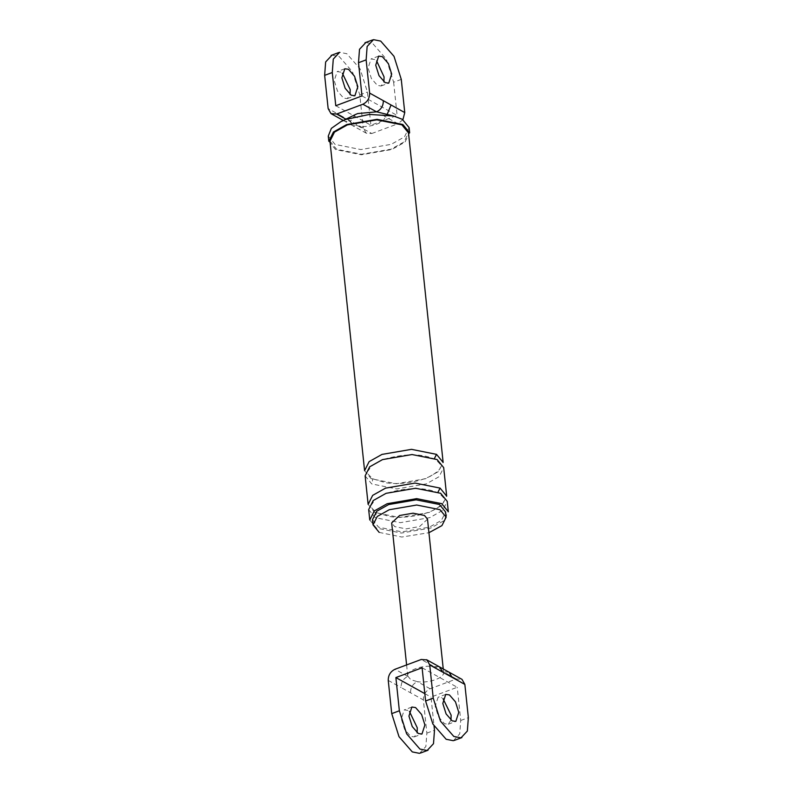 <?xml version="1.0" encoding="UTF-8"?>
<svg xmlns="http://www.w3.org/2000/svg" width="793" height="793" viewBox="0 0 793 793"><rect width="100%" height="100%" fill="white"/><g stroke="black" fill="none" stroke-linecap="round" stroke-linejoin="round"><path stroke-width="0.59" stroke-dasharray="3.96 2.97" d="M422.104 667.775L457.234 687.273L431.005 697.067L434.058 726.15M424.82 693.637L431.005 697.067M419.497 753.35L425.861 746.54L426.862 733.129L423.373 699.912C423.333 694.727 425.583 691.01 430.133 688.76L456.362 678.967L462.012 679.393M453.358 740.712L459.722 733.902L460.723 720.48L457.234 687.273M448.878 672.087L443.535 671.849L440.581 668.558L434.049 666.596C422.243 664.613 405.867 670.719 407.82 676.379C403.28 678.63 401.03 682.347 401.07 687.531L423.373 699.912M439.401 666.834L434.049 666.596L421.232 659.479M407.761 676.023L410.774 679.68L417.306 681.643C412.756 683.893 410.506 687.61 410.546 692.795M407.929 710.399L404.252 709.874L401.317 718.944L404.618 729.411L410.665 736.35L414.342 736.875L417.138 732.732M430.133 688.76L417.306 681.643C429.112 683.625 445.488 677.509 443.535 671.849L456.362 678.967M443.228 668.747L443.535 671.849M450.999 720.094L448.194 724.237L444.516 723.712L438.479 716.773L435.169 706.305L438.113 697.235L441.79 697.761M427.506 519.157L419.566 526.582L406.105 528.891L394.686 526.602L391.673 522.924M366.425 133.293L352.726 125.69L358.079 125.928L371.768 133.521L366.118 133.105L363.263 128.069L349.574 120.467L352.429 125.512M352.726 125.69L344.985 121.388L350.337 121.626L352.994 124.233L358.079 125.928C369.835 128.506 387.559 121.884 384.308 116.135L387.143 114.42M349.574 120.467L341.833 116.174L344.687 121.21M401.268 79.369L393.635 82.224L386.369 59.188L373.077 43.932L365.87 42.495M393.635 82.224L397.124 115.431L370.896 125.225L367.407 92.018L360.141 68.981L346.848 53.726L339.642 52.288M361.995 95.933L397.124 115.431M374.712 59.495L371.035 58.969L368.091 68.039L371.392 78.517L377.438 85.446L381.116 85.971L383.911 81.828M335.766 105.727L370.896 125.225M371.768 133.521L397.997 123.738L384.308 116.135L381.651 113.528L377.864 112.12M332.019 55.143L339.216 56.571L352.508 71.826L359.774 94.863L363.263 128.069M402.913 119.654L397.997 123.738M328.808 141.293L335.608 149.599L361.38 154.754L391.742 149.54L404.995 142.096L409.654 132.798M329.957 141.174L336.559 149.243L361.598 154.248L391.108 149.183L403.974 141.957L408.504 132.917M369.766 519.98L376.378 528.049L401.417 533.055L430.916 527.989L443.793 520.763L448.323 511.723M372.492 519.693L378.638 527.196L401.942 531.865L429.4 527.147L441.384 520.416L445.597 512.01M379.183 532.39L401.803 537.049L428.934 532.708M355.433 114.539L350.337 121.626L345.917 119.178M340.851 72.143L337.174 71.608L334.23 80.678L337.531 91.155L343.577 98.084L347.255 98.619L350.05 94.476M328.262 136.099L335.062 144.405L360.835 149.57L391.197 144.346L404.45 136.911L409.109 127.604M368.676 509.602L375.287 517.67L400.326 522.676L429.826 517.611L442.702 510.385L447.232 501.345M368.13 504.407L374.742 512.476L399.781 517.492L429.281 512.427L442.157 505.191L446.687 496.15M365.137 475.869L371.739 483.938L396.778 488.954L426.287 483.889L439.153 476.652L443.683 467.612M364.592 470.685L371.193 478.744L396.232 483.76L425.742 478.694L438.608 471.458L443.138 462.428M460.723 720.48L468.356 717.635M426.862 733.129L434.495 730.274M407.82 676.379L395.003 669.262M388.243 680.414L401.07 687.531M359.774 94.863L367.407 92.018M341.833 116.174L328.143 108.572M438.053 492.027L438.945 493.206L440.621 493.276M374.742 512.476L376.407 512.556L375.287 517.67M434.505 458.304L435.407 459.474L437.072 459.543M371.193 478.744L372.869 478.823L371.739 483.938M407.761 676.003L406.601 664.94M414.342 736.875L421.965 734.031M411.884 707.029L404.252 709.874M448.194 724.237L455.826 721.392M445.745 694.381L438.113 697.235M343.29 120.447L344.985 121.388M347.255 98.619L354.887 95.765M344.806 68.763L337.174 71.608M381.116 85.971L388.748 83.126M378.657 56.125L371.035 58.969M438.945 493.206C426.337 487.437 410.239 487.08 390.652 492.136C382.702 494.654 377.071 497.677 373.751 501.186C371.382 506.846 367.536 504.378 376.407 512.556L389.165 516.441C399.87 518.463 420.637 516.957 434.951 509.443C440.769 505.756 443.693 503.079 443.713 501.434C445.825 500.492 444.229 497.756 438.945 493.206M435.407 459.474C422.798 453.705 406.69 453.358 387.103 458.413C379.153 460.921 373.523 463.945 370.212 467.464C367.833 473.124 363.987 470.655 372.869 478.823L385.616 482.709C396.331 484.731 417.088 483.224 431.402 475.711C437.221 472.023 440.145 469.357 440.165 467.701C442.276 466.77 440.69 464.024 435.407 459.474"/><path stroke-width="1.19" d="M453.358 740.712L446.152 739.274L432.859 724.019L425.593 700.982L422.104 667.775L395.876 677.569L424.82 693.637M462.012 679.393L464.857 684.428L468.356 717.635L467.355 731.047L460.981 737.857L453.784 736.429L440.492 721.174L433.226 698.137L429.737 664.93L426.882 659.895L421.232 659.479L395.003 669.262C390.453 671.512 388.203 675.23 388.243 680.414L391.732 713.631L398.998 736.667L412.301 751.913L419.497 753.35M434.058 726.15L434.495 730.274L433.493 743.695L427.13 750.505L419.923 749.068L406.631 733.812L399.365 710.776L395.876 677.569M464.857 684.428L452.04 677.311L449.185 672.276M452.04 677.311L442.553 672.048L439.709 667.012M417.138 732.732L417.277 727.805L409.456 711.47M452.149 720.857L455.826 721.392L458.77 712.322L455.469 701.845L449.423 694.916L445.745 694.381L442.801 703.46L446.102 713.928L452.149 720.857M442.95 698.524L451.138 715.167L450.999 720.094M418.288 733.505L421.965 734.031L424.909 724.961L421.608 714.483L415.562 707.554L411.884 707.029L408.94 716.099L412.251 726.566L418.288 733.505M406.601 664.94L391.673 522.924L399.613 515.5L413.074 513.19L424.493 515.48L427.506 519.157L443.228 668.747M365.87 42.495L359.507 49.305L358.505 62.726L361.995 95.933L335.766 105.727L332.277 72.52L333.278 59.098L339.642 52.288M383.911 81.828L384.06 76.901L376.655 60.942M387.143 114.42L391.068 104.983L404.757 112.586L401.268 79.369L394.002 56.333L380.699 41.087L373.503 39.65L367.139 46.46L366.138 59.871L358.505 62.726M404.757 112.586L402.913 119.654M332.019 55.143L325.645 61.953L324.644 75.365L328.143 108.572L330.988 113.607L336.638 114.033L362.867 104.24C367.417 101.99 369.667 98.273 369.627 93.088L366.138 59.871M341.059 121.537L346.174 119.356L369.469 114.42L393.566 116.016L402.309 119.307L409.109 127.604L409.654 132.798L402.854 124.491L377.081 119.337L346.719 124.551L333.466 131.995L328.808 141.293L328.262 136.099L331.365 128.357L341.059 121.537L355.542 114.479M436.527 454.359L443.138 462.428L408.504 132.917L401.892 124.848L376.863 119.832L347.354 124.897L334.487 132.134L329.957 141.174L364.592 470.685L369.112 461.645L381.988 454.409L411.498 449.344L436.527 454.359L434.505 458.304M448.323 511.723L441.711 503.654L416.672 498.638L387.172 503.704L374.296 510.94L369.766 519.98L368.676 509.602L373.206 500.561L386.082 493.325L415.582 488.26L440.621 493.276L447.232 501.345L448.323 511.723M428.934 532.708L441.929 525.61L446.142 517.195L445.597 512.01L439.451 504.497L416.147 499.838L388.689 504.546L376.705 511.277L372.492 519.693L373.037 524.877L379.183 532.39M446.142 517.195L439.996 509.691L416.692 505.022L389.234 509.74L377.25 516.471L373.037 524.877M377.864 112.12L376.566 111.833C381.116 109.593 383.366 105.875 383.326 100.681L391.068 104.983M362.867 104.24L376.566 111.833L357.722 113.558L355.433 114.539M385.071 82.601L388.748 83.126L391.683 74.056L388.382 63.589L382.335 56.65L378.657 56.125L375.723 65.195L379.024 75.662L385.071 82.601M350.05 94.476L350.199 89.54L342.368 73.204M348.484 69.288L354.521 76.227L357.831 86.695L354.887 95.765L351.21 95.239L345.163 88.301L341.862 77.833L344.806 68.763L348.484 69.288M440.075 488.091L415.036 483.076L385.537 488.141L372.66 495.377L368.13 504.407L365.137 475.869L369.657 466.829L382.533 459.603L412.043 454.538L437.072 459.543L443.683 467.612L446.687 496.15L440.075 488.091L438.053 492.027M391.732 713.631L399.365 710.776M425.593 700.982L433.226 698.137M442.553 672.048L429.737 664.93M324.644 75.365L332.277 72.52M336.638 114.033L345.917 119.178M369.627 93.088L383.326 100.681M461.704 679.205L426.575 659.707M420.389 753.082L428.022 750.237M454.25 740.444L461.873 737.589M331.296 113.795L343.29 120.447M338.75 52.556L331.127 55.411M364.978 42.763L372.611 39.918M393.566 116.016L377.924 112.13"/></g></svg>
